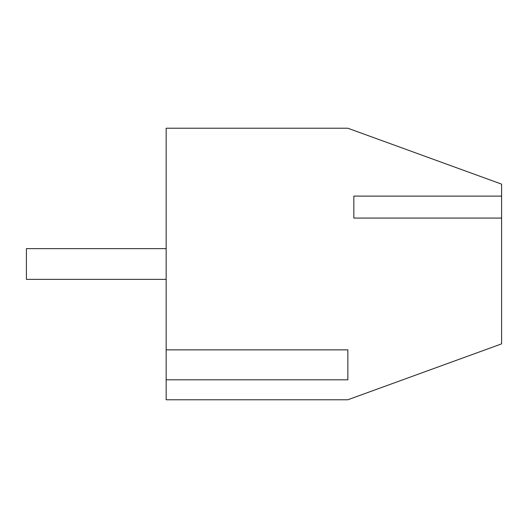 <?xml version="1.0" encoding="UTF-8"?>
<svg xmlns="http://www.w3.org/2000/svg" width="528" height="528" viewBox="0 0 528 528"><rect width="100%" height="100%" fill="white"/><g stroke="black" fill="none" stroke-linecap="round" stroke-linejoin="round"><path stroke-width="0.79" d="M347.86 379.804L347.86 349.853L166.162 349.853L166.162 379.804L347.86 379.804M166.162 379.804L166.162 399.769L347.86 399.769L501.6 343.867L501.6 184.133L347.86 128.231L166.162 128.231L166.162 349.853M353.846 218.077L353.846 196.112L353.846 218.077L501.6 218.077M353.846 196.112L501.6 196.112M166.162 279.371L26.4 279.371L166.162 279.371L26.4 279.371L166.162 279.371L26.4 279.371L166.162 279.371L26.4 279.371L166.162 279.371L26.4 279.371L26.4 248.629L166.162 248.629"/></g></svg>
